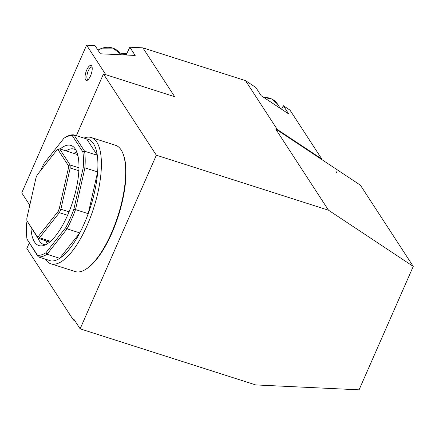 <?xml version="1.0" encoding="UTF-8"?>
<svg xmlns="http://www.w3.org/2000/svg" width="435" height="435" viewBox="0 0 435 435"><rect width="100%" height="100%" fill="white"/><g stroke="black" fill="none" stroke-linecap="round" stroke-linejoin="round"><path stroke-width="0.65" d="M37.241 174.865A45.485 16.302 -72.3 0 0 36.018 177.654L26.839 218.299A45.485 16.302 -72.3 0 0 26.888 220.708L37.236 236.613A45.485 16.302 -72.3 0 0 38.508 236.232L58.034 211.492A45.485 16.302 -72.3 0 0 59.258 208.702L68.436 168.057A45.485 16.302 -72.3 0 0 68.387 165.643L58.04 149.743A45.485 16.302 -72.3 0 0 56.767 150.124L37.241 174.865M74.695 320.486L73.428 320.078L26.845 248.499L29.232 243.067M45.338 259.14A66.278 23.751 -72.3 0 0 45.398 259.238A66.278 23.751 -72.3 0 0 50.944 263.811L75.211 271.56A66.278 23.751 -72.3 0 0 85.445 269.499A66.278 23.751 -72.3 0 0 118.005 215.651A66.278 23.751 -72.3 0 0 122.686 152.902A66.278 23.751 -72.3 0 0 115.541 145.29L91.274 137.542A66.278 23.751 -72.3 0 0 89.713 137.199A66.278 23.751 -72.3 0 0 83.998 138.096M122.686 152.902L123.018 153.691A65.576 23.501 107.7 0 1 118.391 215.776A65.576 23.501 107.7 0 1 86.173 269.053L85.445 269.499M86.668 138.95L97.299 155.279A63.679 22.821 -72.3 0 1 97.641 171.923L88.218 213.661A63.679 22.821 -72.3 0 1 79.768 232.91L59.715 258.319A63.679 22.821 -72.3 0 1 50.922 260.924L38.209 256.862A63.679 22.821 -72.3 0 0 47.002 254.263L59.715 258.319A63.679 22.821 -72.3 0 0 79.768 232.91L67.055 228.848A63.679 22.821 -72.3 0 0 75.505 209.605L88.218 213.661A63.679 22.821 -72.3 0 0 97.641 171.923L84.928 167.861A63.679 22.821 -72.3 0 0 84.586 151.217L97.299 155.279A63.679 22.821 -72.3 0 0 86.668 138.95L73.955 134.888A63.679 22.821 -72.3 0 0 65.631 137.199L64.277 138.025A62.379 22.354 -72.3 0 0 63.923 138.248L44.082 163.391A62.379 22.354 -72.3 0 0 40.531 170.694M27.095 221.214L26.655 223.144A62.379 22.354 -72.3 0 0 26.986 239.103L37.502 255.258A62.379 22.354 -72.3 0 0 45.931 252.762L65.772 227.619A62.379 22.354 -72.3 0 0 73.874 209.17L83.199 167.867A62.379 22.354 -72.3 0 0 82.867 151.913L72.357 135.753A62.379 22.354 -72.3 0 0 64.277 138.025M37.502 255.258L38.209 256.862L26.986 239.103M72.357 135.753L73.955 134.888L84.586 151.217L82.867 151.913M83.199 167.867L84.928 167.861L75.505 209.605L73.874 209.17M65.772 227.619L67.055 228.848L47.002 254.263L45.931 252.762M30.945 227.461A52.586 18.846 -72.3 0 0 34.534 241.969A52.586 18.846 -72.3 0 0 43.304 245.623A52.586 18.846 -72.3 0 0 72.879 201.242A52.586 18.846 -72.3 0 0 74.51 147.933A52.586 18.846 -72.3 0 0 60.112 149.004M50.944 263.811A66.278 23.751 -72.3 0 0 93.732 207.903A66.278 23.751 -72.3 0 0 91.274 137.542M38.084 238.288A50.03 17.933 -72.3 0 0 39.449 240.974A50.03 17.933 -72.3 0 0 43.636 244.421A50.03 17.933 -72.3 0 0 45.648 244.731M75.902 150.015A50.03 17.933 -72.3 0 0 74.081 149.102A50.03 17.933 -72.3 0 0 66 150.885M47.453 243.703A50.03 17.933 107.7 0 1 47.301 243.48A50.03 17.933 107.7 0 1 46.094 241.186L45.925 240.789A49.383 17.699 -72.3 0 0 46.975 242.719A49.383 17.699 -72.3 0 0 47.611 243.6M76.843 152.071A49.383 17.699 -72.3 0 0 73.847 153.392L74.206 153.163A50.03 17.933 107.7 0 1 76.772 151.897M68.436 168.057L70.187 167.964L60.873 209.219A46.784 16.764 107.7 0 1 59.356 212.666L39.536 237.782L38.508 236.232M50.563 241.305L39.536 237.782A46.784 16.764 107.7 0 1 37.965 238.249L37.236 236.613M67.572 215.287L59.356 212.666L58.034 211.492M69.04 211.829L59.258 208.702M68.387 165.643L70.122 164.985A46.784 16.764 107.7 0 1 70.187 167.964L78.855 170.732M58.04 149.743L59.622 148.846L70.122 164.985L78.963 167.807M56.767 150.124L58.045 149.314A46.784 16.764 107.7 0 1 59.622 148.846L76.957 154.381L77.985 155.964M49.742 242.012L37.965 238.249L26.888 220.708M281.527 109.19L283.359 105.732L289.993 110.131L321.786 158.982L321.59 159.427L360.37 185.152L413.25 266.405L328.507 210.197L156.344 155.208L80.127 328.833L73.83 319.159L73.428 320.078M156.344 155.208L103.465 73.955L174.669 96.695L142.876 47.845L129.831 47.225L126.096 55.011M76.381 135.66L103.465 73.955M80.127 328.833L255.742 384.926L359.071 389.836L413.25 266.405M328.507 210.197L275.632 128.945L277.274 129.467L321.786 158.982M283.359 105.732L288.709 113.954L261.152 95.684L255.802 87.457L245.487 80.616L277.274 129.467M245.487 80.616L142.876 47.845M129.831 47.225L135.182 55.446L100.333 53.788L94.982 45.566L86.592 45.164L21.75 192.874L29.787 205.228M92.128 67.316A6.498 2.327 -72.3 0 0 91.818 67.137A6.498 2.327 -72.3 0 0 87.924 71.748A6.498 2.327 -72.3 0 0 87.321 79.072A6.498 2.327 -72.3 0 0 87.865 79.518A6.498 2.327 -72.3 0 0 88.223 79.556M85.581 79.888A7.863 2.817 -72.3 0 0 87.451 80.187A7.863 2.817 -72.3 0 0 91.312 73.798A7.863 2.817 -72.3 0 0 91.867 66.354A7.863 2.817 -72.3 0 0 86.891 69.638A7.863 2.817 -72.3 0 0 85.581 79.888M120.326 53.891A49.895 44.702 -33.1 0 1 126.786 53.445M126.329 54.484A51.982 46.578 146.9 0 0 122.393 54.837M105.814 74.7L86.592 45.164M321.59 159.427L275.632 128.945M335.994 171.39L336.782 172.597L335.994 171.39M120.897 54.766L120.239 53.755A16.894 15.138 146.9 0 0 97.984 50.177M280.287 108.369L277.416 103.954A16.894 15.138 146.9 0 0 263.92 97.516M120.239 53.755L112.975 48.111L101.937 48.16L97.924 50.085M277.416 103.954L271.647 98.93L263.811 97.445"/></g></svg>
